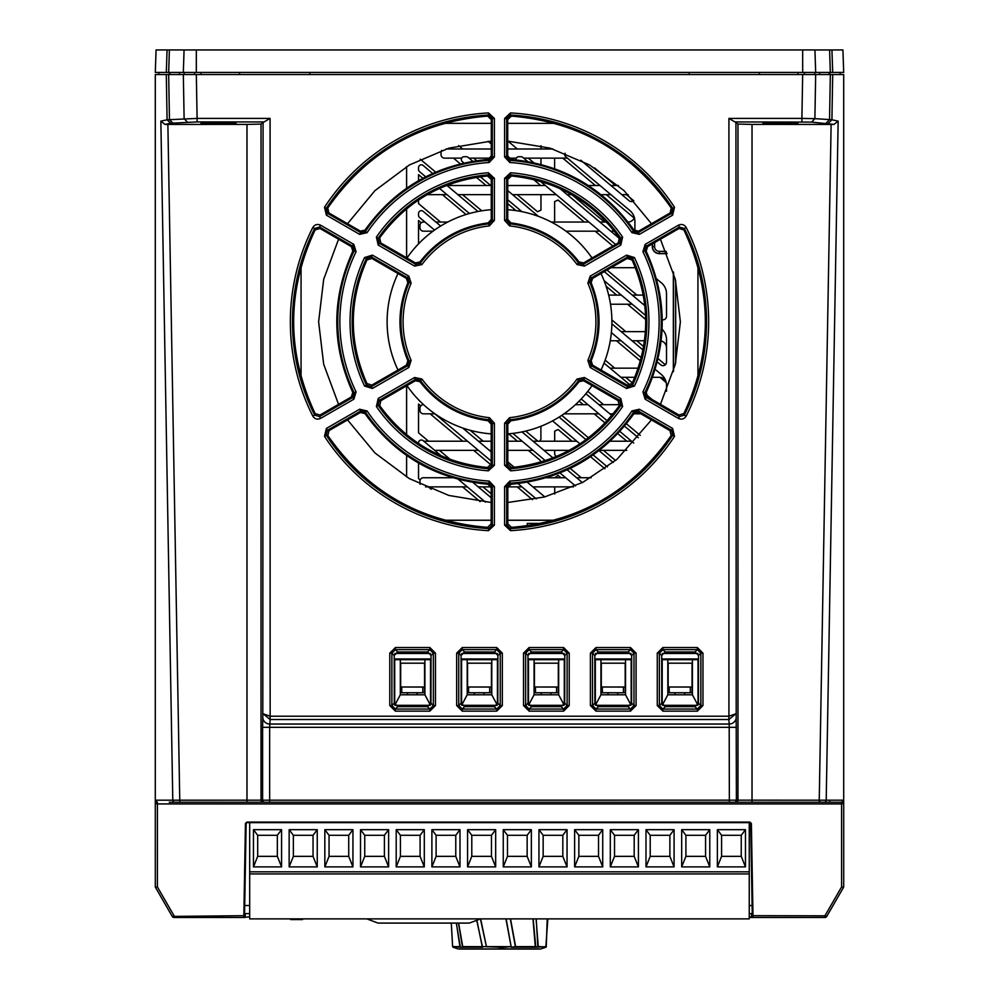 <?xml version="1.0" encoding="UTF-8"?>
<svg xmlns="http://www.w3.org/2000/svg" width="999" height="999" viewBox="0 0 999 999"><rect width="100%" height="100%" fill="white"/><g stroke="black" fill="none" stroke-linecap="round" stroke-linejoin="round"><path stroke-width="1.5" d="M422.814 692.694L424.563 692.694L424.563 663.186L400.686 663.186L400.686 692.694L401.735 692.694M489.685 692.694L491.433 692.694L491.433 663.186L467.557 663.186L467.557 692.694L468.606 692.694M690.297 692.694L692.057 692.694L692.057 663.186L668.169 663.186L668.169 692.694L669.23 692.694M623.426 692.694L625.187 692.694L625.187 663.186L601.298 663.186L601.298 692.694L602.36 692.694M556.555 692.694L558.316 692.694L558.316 663.186L534.428 663.186L534.428 692.694L535.476 692.694M550.474 694.792L551.286 692.757L556.555 692.757L556.555 687.075L534.428 687M535.476 687.075L535.476 692.757L540.746 692.757L541.57 694.792M558.316 687L556.555 687.075M617.345 694.792L618.156 692.757L623.426 692.757L623.426 687.075L601.298 687M602.36 687.075L602.36 692.757L607.617 692.757L608.441 694.792M625.187 687L623.426 687.075M684.215 694.792L685.027 692.757L690.297 692.757L690.297 687.075L668.169 687M669.23 687.075L669.23 692.757L674.5 692.757L675.312 694.792M692.057 687L690.297 687.075M416.72 694.792L417.545 692.757L422.814 692.757L422.814 687.075L400.686 687M401.735 687.075L401.735 692.757L407.005 692.757L407.817 694.792M424.563 687L422.814 687.075M483.603 694.792L484.415 692.757L489.685 692.757L489.685 687.075L467.557 687M468.606 687.075L468.606 692.757L473.876 692.757L474.687 694.792M491.433 687L489.685 687.075M558.666 659.677L558.666 694.792L534.078 694.792L534.078 659.677M564.285 704.832L564.285 659.677L528.459 659.677L528.459 704.832M558.666 694.792L564.135 705.069M528.596 705.069L534.078 694.792M528.796 705.331L563.948 705.331M564.173 653.471L528.571 653.471M527.959 658.978L564.785 658.978M424.912 659.677L424.912 694.792L400.324 694.792L400.324 659.677M430.532 704.832L430.532 659.677L394.705 659.677L394.705 704.832M424.912 694.792L430.394 705.069M394.855 705.069L400.324 694.792M395.042 705.331L430.194 705.331M430.432 653.471L394.817 653.471M394.205 658.978L431.031 658.978M625.536 659.677L625.536 694.792L600.948 694.792L600.948 659.677M631.156 704.832L631.156 659.677L595.329 659.677L595.329 704.832M625.536 694.792L631.006 705.069M595.466 705.069L600.948 694.792M595.666 705.331L630.819 705.331M631.043 653.471L595.441 653.471M594.83 658.978L631.655 658.978M491.783 659.677L491.783 694.792L467.207 694.792L467.207 659.677M497.415 704.832L497.415 659.677L461.588 659.677L461.588 704.832M491.783 694.792L497.265 705.069M461.725 705.069L467.207 694.792M461.925 705.331L497.065 705.331M497.302 653.471L461.688 653.471M461.088 658.978L497.914 658.978M692.407 659.677L692.407 694.792L667.819 694.792L667.819 659.677M698.026 704.832L698.026 659.677L662.2 659.677L662.2 704.832M692.407 694.792L697.889 705.069M662.349 705.069L667.819 694.792M662.537 705.331L697.689 705.331M697.914 653.471L662.312 653.471M661.7 658.978L698.526 658.978M249.675 822.639L249.675 918.88L749.25 918.88L749.25 822.639M289.148 866.895L317.245 866.895L317.245 829.669L289.148 829.669L289.148 866.895L293.369 856.355L313.037 856.355L313.037 835.289L317.245 829.669M324.837 829.669L352.934 829.669L352.934 866.895L324.837 866.895L324.837 829.669L329.046 835.289L348.713 835.289L352.934 829.669M360.527 866.895L388.623 866.895L388.623 829.669L360.527 829.669L360.527 866.895L364.735 856.355L384.403 856.355L384.403 835.289L388.623 829.669M396.203 829.669L424.3 829.669L424.3 866.895L396.203 866.895L396.203 829.669L400.424 835.289L420.092 835.289L424.3 829.669M431.893 866.895L459.99 866.895L459.99 829.669L431.893 829.669L431.893 866.895L436.101 856.355L455.769 856.355L455.769 835.289L459.99 829.669M467.569 829.669L495.666 829.669L495.666 866.895L467.569 866.895L467.569 829.669L471.79 835.289L491.458 835.289L495.666 829.669M503.259 866.895L531.356 866.895L531.356 829.669L503.259 829.669L503.259 866.895L507.467 856.355L527.147 856.355L527.147 835.289L531.356 829.669M538.948 829.669L567.045 829.669L567.045 866.895L538.948 866.895L538.948 829.669L543.156 835.289L562.824 835.289L567.045 829.669M574.625 866.895L602.722 866.895L602.722 829.669L574.625 829.669L574.625 866.895L578.846 856.355L598.513 856.355L598.513 835.289L602.722 829.669M610.314 829.669L638.411 829.669L638.411 866.895L610.314 866.895L610.314 829.669L614.522 835.289L634.19 835.289L638.411 829.669M645.991 866.895L674.088 866.895L674.088 829.669L645.991 829.669L645.991 866.895L650.212 856.355L669.879 856.355L669.879 835.289L674.088 829.669M681.68 829.669L709.777 829.669L709.777 866.895L681.68 866.895L681.68 829.669L685.901 835.289L705.569 835.289L709.777 829.669M717.369 866.895L745.466 866.895L745.466 829.669L717.369 829.669L717.369 866.895L721.578 856.355L741.246 856.355L741.246 835.289L745.466 829.669M253.471 829.669L281.568 829.669L281.568 866.895L253.471 866.895L253.471 829.669L257.68 835.289L277.347 835.289L281.568 829.669M749.25 873.925L249.675 873.925M313.037 856.355L317.245 866.895M313.037 835.289L293.369 835.289L293.369 856.355M293.369 835.289L289.148 829.669M348.713 835.289L348.713 856.355L329.046 856.355L324.837 866.895M329.046 856.355L329.046 835.289M348.713 856.355L352.934 866.895M384.403 856.355L388.623 866.895M384.403 835.289L364.735 835.289L364.735 856.355M364.735 835.289L360.527 829.669M420.092 835.289L420.092 856.355L400.424 856.355L396.203 866.895M400.424 856.355L400.424 835.289M420.092 856.355L424.3 866.895M455.769 856.355L459.99 866.895M455.769 835.289L436.101 835.289L436.101 856.355M436.101 835.289L431.893 829.669M491.458 835.289L491.458 856.355L471.79 856.355L467.569 866.895M471.79 856.355L471.79 835.289M491.458 856.355L495.666 866.895M527.147 856.355L531.356 866.895M527.147 835.289L507.467 835.289L507.467 856.355M507.467 835.289L503.259 829.669M562.824 835.289L562.824 856.355L543.156 856.355L538.948 866.895M543.156 856.355L543.156 835.289M562.824 856.355L567.045 866.895M598.513 856.355L602.722 866.895M598.513 835.289L578.846 835.289L578.846 856.355M578.846 835.289L574.625 829.669M634.19 835.289L634.19 856.355L614.522 856.355L610.314 866.895M614.522 856.355L614.522 835.289M634.19 856.355L638.411 866.895M669.879 856.355L674.088 866.895M669.879 835.289L650.212 835.289L650.212 856.355M650.212 835.289L645.991 829.669M705.569 835.289L705.569 856.355L685.901 856.355L681.68 866.895M685.901 856.355L685.901 835.289M705.569 856.355L709.777 866.895M741.246 856.355L745.466 866.895M741.246 835.289L721.578 835.289L721.578 856.355M721.578 835.289L717.369 829.669M277.347 835.289L277.347 856.355L257.68 856.355L253.471 866.895M257.68 856.355L257.68 835.289M277.347 856.355L281.568 866.895M547.839 918.88L545.804 947.239L547.852 918.88M536.063 918.88L538.274 946.627L535.352 947.239L546.328 946.627A0.699 0.699 0 0 1 546.316 946.702M532.979 918.88L535.352 947.239L511.201 947.239L515.596 946.577L510.526 918.88M499.388 947.801L511.138 946.652L482.43 946.615L499.375 947.177M546.216 946.965L538.374 946.577L537.899 947.239L536.201 918.88M547.227 918.88L546.241 946.652L547.29 918.88M533.154 918.88L535.751 946.615M535.739 946.615L515.397 946.627L510.314 918.88M476.71 920.316L482.567 947.239L460.389 947.239L462.849 947.239L458.616 923.088M456.318 923.088L460.389 947.239L452.609 946.627A0.699 0.699 0 0 0 452.622 946.702M505.931 918.88L511.138 946.652L506.156 918.88M480.432 918.918L486.438 946.627L480.644 918.88M476.885 920.254L482.23 946.652L462.45 946.627L458.479 923.088M456.393 923.088L459.915 946.652L452.634 946.577L451.298 923.088L452.609 946.627L451.273 923.088M601.011 370.03A112.388 112.388 0 0 0 600.998 273.539M592.045 258.029A112.388 112.388 0 0 0 507.729 209.703M491.271 209.703A112.388 112.388 0 0 0 406.955 258.029M398.002 273.539A112.388 112.388 0 0 0 397.989 370.03M592.032 385.602A112.388 112.388 0 0 1 507.804 433.878M491.196 433.878A112.388 112.388 0 0 1 406.968 385.602M554.482 520.242L507.829 520.242M491.171 520.242L444.518 520.242M301.061 376.948L301.061 266.521M444.068 123.352L491.296 123.352M507.704 123.352L554.932 123.352M697.939 266.521L697.939 376.948M749.25 905.531L752.11 905.531L752.309 916.782L749.25 916.795M244.718 905.531L249.675 905.531M843.693 887.075L841.595 886.937L841.595 803.945L843.705 803.508L843.705 887.062L826.747 916.42A2.11 2.11 0 0 1 824.924 917.469L749.25 917.469M244.58 917.469L174.076 917.469L174.076 915.808L157.405 886.937L155.307 887.075L155.295 800.162M194.942 917.469L185.539 917.469M228.846 917.469L218.444 917.469M244.181 917.469L229.957 917.469M824.924 917.469L824.924 915.808L826.747 916.42A2.11 2.11 0 0 1 824.924 917.469L814.747 917.469M172.702 123.027L169.455 119.58L168.669 74.538L155.295 74.538L155.295 800.187L157.405 802.272A2.11 2.11 0 0 1 155.295 800.187L172.79 800.199L160.851 121.129L165.06 124.425L246.978 124.413L261.026 124.051L264.061 121.928L197.103 121.928L170.579 123.239L167.083 119.793L160.851 121.129M155.295 858.403L155.295 394.742M155.295 385.826L155.295 172.765M830.306 74.538L843.705 74.538L843.705 800.187L841.595 802.272L169.256 802.272M843.705 803.508L843.705 800.162M843.705 667.782L843.705 858.403M811.638 122.09L734.939 121.928L737.974 124.051L752.022 124.413L833.94 124.425L811.638 122.09L814.884 118.644L801.897 118.419L802.672 74.538L168.694 74.538M802.672 74.538L830.331 74.538L829.545 119.58L814.884 118.644L815.671 74.538M832.704 74.538L830.356 74.538L832.704 74.538L831.917 119.793L829.545 119.58L826.298 123.027M833.94 124.425L838.149 121.129L826.21 800.199L752.022 800.162L752.022 802.272L729.357 802.272L729.357 800.162L172.79 800.199A2.11 2.085 -90 0 0 174.887 802.272L175.412 802.272M818.456 802.272L735.863 802.272A2.11 2.11 -90 0 0 737.974 800.162L729.357 800.162L729.183 724.038A7.03 6.593 175.9 0 0 736.201 717.444L736.388 800.162A2.11 2.11 -90 0 1 734.277 802.272M816.245 802.272L814.984 802.272M816.058 802.272L817.994 802.272M816.108 802.272L817.482 802.272M813.898 802.272L815.833 802.272M813.948 802.272L815.321 802.272M359.041 802.272L282.392 802.272M274.688 802.272L357.192 802.272M275.861 802.272L274.475 802.272M354.595 802.272L215.597 802.272M187.2 802.272L185.19 802.272M183.791 802.272L183.067 802.272M181.518 802.272L182.892 802.272L181.518 802.272M180.856 802.272L182.805 802.272M167.882 124.413L179.758 800.162L179.758 802.272L178.359 802.272L179.233 802.272M178.709 802.272L180.657 802.272L178.709 802.272M177.21 802.272L178.496 802.272M173.014 802.272L174.188 802.272M171.94 802.272L172.765 802.272M170.854 802.272L170.13 802.272M223.239 802.272L212.949 802.272M829.195 802.272L830.768 802.272M735.077 802.272L813.498 802.272M816.333 802.272L817.806 802.272M818.206 802.272L819.642 802.272M831.118 124.413L819.242 800.162L819.242 802.272L823.613 802.272M824.674 802.272L826.61 802.272M824.887 802.272L826.435 802.272M275.187 802.272L273.614 802.272M221.903 802.272L186.651 802.272M185.951 802.272L185.227 802.272M181.643 802.272L180.919 802.272M179.745 802.272L178.034 802.272M175.424 802.272L173.726 802.272M173.302 802.272L171.566 802.272M721.815 802.272L409.627 802.272M370.03 802.272L683.116 802.272M824.737 802.272L826.111 802.272M824.949 802.272L821.415 802.272M724.637 802.272L726.023 802.272M819.255 802.272L822.302 802.272M820.416 802.272L821.79 802.272L820.416 802.272M276.511 802.272L275.2 802.272M274.912 802.272L276.298 802.272L274.912 802.272M275.624 802.272L274.238 802.272L275.624 802.272M264.723 802.272A2.11 2.11 -90 0 1 262.612 800.162L262.612 727.334L269.643 727.334L269.643 802.272L232.143 802.272M456.655 705.544L456.655 653.146L462.25 647.539L462.25 649.65L464.572 651.96L461.076 655.469L461.151 703.146L464.66 706.643L462.25 709.04L458.753 705.544L458.753 653.146L462.25 649.65L496.74 649.65L500.237 653.146L500.237 705.544L496.74 709.04L462.25 709.04L462.25 711.138L456.655 705.544L458.753 705.544L461.151 703.146M464.572 651.96L494.418 651.96L497.914 655.469L497.839 703.146L494.343 706.643L464.66 706.643M389.785 705.544L389.785 653.146L395.379 647.539L395.379 649.65L397.702 651.96L394.205 655.469L394.28 703.146L397.777 706.643L395.379 709.04L391.883 705.544L391.883 653.146L395.379 649.65L429.87 649.65L433.366 653.146L433.366 705.544L429.87 709.04L395.379 709.04L395.379 711.138L389.785 705.544L391.883 705.544L394.28 703.146M397.702 651.96L427.547 651.96L431.044 655.469L430.969 703.146L427.46 706.643L397.777 706.643M657.267 705.544L657.267 653.146L662.874 647.539L662.874 649.65L665.184 651.96L661.7 655.469L661.775 703.146L665.272 706.643L662.874 709.04L659.365 705.544L659.365 653.146L662.874 649.65L697.364 649.65L700.861 653.146L700.861 705.544L697.364 709.04L662.874 709.04L662.874 711.138L657.267 705.544L659.365 705.544L661.775 703.146M665.184 651.96L695.042 651.96L698.538 655.469L698.463 703.146L694.954 706.643L665.272 706.643M590.397 705.544L590.397 653.146L595.991 647.539L595.991 649.65L598.314 651.96L594.817 655.469L594.892 703.146L598.401 706.643L595.991 709.04L592.494 705.544L592.494 653.146L595.991 649.65L630.494 649.65L633.99 653.146L633.99 705.544L630.494 709.04L595.991 709.04L595.991 711.138L590.397 705.544L592.494 705.544L594.892 703.146M598.314 651.96L628.171 651.96L631.655 655.469L631.593 703.146L628.084 706.643L598.401 706.643M528.021 703.146L531.53 706.643L529.12 709.04L525.624 705.544L525.624 653.146L529.12 649.65L531.443 651.96L561.301 651.96L563.611 649.65L567.107 653.146L567.107 705.544L563.611 709.04L529.12 709.04L529.12 711.138L523.526 705.544L525.624 705.544L528.021 703.146L527.947 655.469L531.443 651.96M561.301 651.96L564.785 655.469L564.71 703.146L561.213 706.643L531.53 706.643M523.526 705.544L523.526 653.146L525.624 653.146L527.947 655.469M509.602 417.682A96.416 96.416 0 0 0 577.085 379.033L584.39 377.497L620.791 398.514L622.602 406.543A149.45 149.45 0 0 1 510.614 470.829L504.595 465.247L504.595 423.251L509.602 417.682L509.827 419.767A98.514 98.514 0 0 0 578.783 380.269L579.095 381.68L583.641 380.756L618.156 400.686L619.742 400.337L620.866 405.344A147.34 147.34 0 0 1 510.452 468.731L511.6 467.52C556.605 462.799 592.494 442.207 619.268 405.731L618.156 400.686M324.5 436.351L326.386 428.434L327.435 430.257L360.689 411.051L365.347 412.125A161.726 161.726 0 0 0 489.035 483.191L492.307 486.688L492.307 525.074L488.623 528.571A207.055 207.055 0 0 1 326.261 435.202L327.847 435.589C366.72 491.108 419.93 521.703 487.462 527.36L488.623 528.571L488.511 530.656A209.153 209.153 0 0 1 324.5 436.351L326.261 435.202L327.435 430.257L329.008 430.631L360.352 412.525L360.689 411.051L359.64 409.24L367.083 410.951L365.347 412.125L364.997 413.586L360.352 412.525M367.083 410.951A159.628 159.628 0 0 0 489.173 481.093L494.405 486.688L492.307 486.688L491.183 487.737L491.171 523.876L492.307 525.074L494.405 525.074L488.511 530.656M672.614 215.16L639.36 234.365L631.917 232.642A159.628 159.628 0 0 0 509.827 162.5L504.595 156.918L504.595 118.519L510.489 112.937A209.153 209.153 0 0 1 674.5 207.243L672.614 215.16L671.565 213.336L670.079 212.987L671.253 208.029C632.355 152.385 579.07 121.741 511.401 116.096L510.377 115.035A207.055 207.055 0 0 1 672.739 208.391L671.253 208.029M488.386 470.829A149.45 149.45 0 0 1 376.398 406.543L378.209 398.514L379.258 400.337L415.659 379.32L420.217 380.269A98.514 98.514 0 0 0 489.173 419.767L492.307 423.251L492.307 465.247L488.548 468.731A147.34 147.34 0 0 1 378.134 405.344L379.732 405.731C406.506 442.207 442.395 462.799 487.4 467.52L491.183 464.036L492.307 465.247L494.405 465.247L488.386 470.829L488.548 468.731L487.4 467.52M378.209 398.514L414.61 377.497L421.915 379.033L419.905 381.68C437.312 403.996 460.052 417.02 488.099 420.754L491.196 424.238L491.183 464.036M421.915 379.033A96.416 96.416 0 0 0 489.398 417.682L494.405 423.251L491.196 424.238M510.614 172.765A149.45 149.45 0 0 1 622.602 237.063L620.791 245.08L619.742 243.257L618.219 242.919L583.628 262.887L583.341 264.273L578.783 263.324A98.514 98.514 0 0 0 509.827 223.826L506.693 220.354L506.693 178.346L510.452 174.862A147.34 147.34 0 0 1 620.866 238.249L619.742 243.257L583.341 264.273L584.39 266.096L577.085 264.573L579.083 261.963C561.663 239.635 538.911 226.611 510.839 222.889L507.742 219.418L507.729 179.458L506.693 178.346L504.595 178.346L510.614 172.765L510.452 174.862L511.513 175.974L507.729 179.458M577.085 264.573A96.416 96.416 0 0 0 509.602 225.911L504.595 220.354L507.742 219.418M320.592 225.2C317.32 223.764 314.722 224.538 312.799 227.522A209.153 209.153 0 0 0 312.799 416.071C314.685 419.056 317.282 419.83 320.592 418.394L353.846 399.2L356.081 391.895A159.628 159.628 0 0 1 356.081 251.711L353.846 244.393L320.592 225.2L319.543 227.023L314.673 228.471L315.097 229.945C286.513 291.159 286.526 352.36 315.122 413.561L314.673 415.122L312.799 416.071M408.816 367.47L411.138 360.377A96.416 96.416 0 0 1 411.138 283.216L408.816 276.136L372.415 255.12L364.56 257.567A149.45 149.45 0 0 0 364.56 386.039L372.415 388.474L408.816 367.47L407.767 365.646L409.215 361.213L407.854 360.789C397.327 334.79 397.34 308.791 407.879 282.792L406.418 278.396L408.816 276.136M678.408 418.394C681.68 419.83 684.278 419.056 686.201 416.071A209.153 209.153 0 0 0 686.201 227.522C684.315 224.55 681.718 223.764 678.408 225.2L645.154 244.393L642.919 251.711A159.628 159.628 0 0 1 642.919 391.895L645.154 399.2L678.408 418.394L679.457 416.583L684.327 415.122L683.878 413.561C712.474 352.36 712.487 291.159 683.903 229.945L684.327 228.471L686.201 227.522M626.585 388.474L634.44 386.039A149.45 149.45 0 0 0 634.44 257.567L626.585 255.12L590.184 276.136L587.862 283.216A96.416 96.416 0 0 1 587.862 360.377L590.184 367.47L626.585 388.474L627.634 386.663L632.542 385.127L632.067 383.566C650.212 342.37 650.212 301.174 632.08 259.977L627.16 258.429L627.634 256.943L626.585 255.12M326.386 215.16L324.5 207.243L326.261 208.391A207.055 207.055 0 0 1 488.623 115.035L487.599 116.096C419.93 121.741 366.645 152.385 327.747 208.029L326.261 208.391L327.435 213.336L326.386 215.16L359.64 234.365L360.689 232.542L327.435 213.336L328.921 212.987L327.747 208.029M324.5 207.243A209.153 209.153 0 0 1 488.511 112.937L494.405 118.519L492.307 118.519L491.296 119.593L491.283 155.956L492.307 156.918L489.035 160.402A161.726 161.726 0 0 0 365.347 231.468L365.01 230.095L360.377 231.144L328.921 212.987M494.405 118.519L494.405 156.918L489.173 162.5L488.024 159.44C436.301 164.323 395.292 187.862 365.01 230.095M489.173 162.5A159.628 159.628 0 0 0 367.083 232.642L359.64 234.365M376.398 237.063A149.45 149.45 0 0 1 488.386 172.765L494.405 178.346L494.405 220.354L489.398 225.911A96.416 96.416 0 0 0 421.915 264.573L414.61 266.096L378.209 245.08L376.398 237.063L378.134 238.249A147.34 147.34 0 0 1 488.548 174.862L487.487 175.974C442.395 180.682 406.456 201.323 379.657 237.887L380.781 242.919L379.258 243.257L378.134 238.249L379.657 237.887M662.874 647.539L697.364 647.539L702.959 653.146L702.959 705.544L697.364 711.138L697.364 709.04L694.954 706.643M595.991 647.539L630.494 647.539L636.088 653.146L636.088 705.544L630.494 711.138L630.494 709.04L628.084 706.643M523.526 653.146L529.12 647.539L563.611 647.539L569.218 653.146L569.218 705.544L563.611 711.138L563.611 709.04L561.213 706.643M462.25 647.539L496.74 647.539L502.335 653.146L502.335 705.544L496.74 711.138L496.74 709.04L494.343 706.643M395.379 647.539L429.87 647.539L435.464 653.146L435.464 705.544L429.87 711.138L429.87 709.04L427.46 706.643M674.5 436.351A209.153 209.153 0 0 1 510.489 530.656L504.595 525.074L504.595 486.688L509.827 481.093L509.965 483.191A161.726 161.726 0 0 0 633.653 412.125L638.311 411.051L671.565 430.257L672.739 435.202A207.055 207.055 0 0 1 510.377 528.571L506.693 525.074L506.693 486.688L509.965 483.191L511.063 484.24C562.774 479.345 603.746 455.794 634.003 413.586L638.648 412.525L669.992 430.631L671.565 430.257L672.614 428.434L674.5 436.351L672.739 435.202L671.153 435.589L669.992 430.631M509.827 481.093A159.628 159.628 0 0 0 631.917 410.951L639.36 409.24L638.311 411.051L638.648 412.525M510.489 530.656L510.377 528.571L511.538 527.36C579.07 521.703 632.28 491.108 671.153 435.589M504.595 525.074L506.693 525.074L507.829 523.876L507.817 487.737L506.693 486.688L504.595 486.688M631.917 410.951L633.653 412.125L634.003 413.586M489.173 481.093L489.035 483.191L487.937 484.24L491.183 487.737M487.462 527.36L491.171 523.876M329.008 430.631L327.847 435.589M364.997 413.586C395.254 455.794 436.226 479.345 487.937 484.24M686.201 416.071L684.327 415.122A207.055 207.055 0 0 0 684.327 228.471L679.457 227.023L646.203 246.216L647.577 246.641L646.178 251.186C667.519 298.251 667.544 345.317 646.228 392.395L647.639 396.94L646.203 397.377L645.154 399.2M646.228 392.395L644.805 392.807L646.203 397.377L679.457 416.583L678.995 415.035L647.639 396.94M678.995 415.035L683.878 413.561M683.903 229.945L679.02 228.484L679.457 227.023L678.408 225.2M647.577 246.641L679.02 228.484M376.398 406.543L378.134 405.344L379.258 400.337L380.844 400.686L379.732 405.731M419.905 381.68L415.359 380.756L414.61 377.497M380.844 400.686L415.359 380.756M579.083 261.963L583.628 262.887M618.219 242.919L619.343 237.887C592.544 201.323 556.605 180.682 511.513 175.974M632.08 259.977L632.542 258.466L627.634 256.943L591.233 277.947L592.582 278.396L627.16 258.429M592.582 278.396L591.121 282.792C601.66 308.791 601.673 334.79 591.146 360.789L592.619 365.184L590.184 367.47M591.146 360.789L589.785 361.213L591.233 365.646L627.634 386.663L627.147 385.114L592.619 365.184M627.147 385.114L632.067 383.566M407.879 282.792L409.215 282.38L407.767 277.947L371.366 256.943L371.84 258.429L366.92 259.977C348.788 301.174 348.788 342.37 366.933 383.566L366.458 385.127L371.366 386.663L407.767 365.646L406.381 365.184L407.854 360.789M371.84 258.429L406.418 278.396M366.933 383.566L371.853 385.114L371.366 386.663L372.415 388.474M406.381 365.184L371.853 385.114M511.063 484.24L507.817 487.737M507.829 523.876L511.538 527.36M312.799 227.522L314.673 228.471A207.055 207.055 0 0 0 314.673 415.122L319.543 416.583L352.797 397.377L351.361 396.94L352.772 392.395C331.456 345.317 331.481 298.251 352.822 251.186L351.423 246.641L353.846 244.393M352.822 251.186L354.195 250.786L352.797 246.216L319.543 227.023L319.98 228.484L351.423 246.641M319.98 228.484L315.097 229.945M315.122 413.561L320.005 415.035L319.543 416.583L320.592 418.394M351.361 396.94L320.005 415.035M488.024 159.44L491.283 155.956M491.296 119.593L487.599 116.096M421.915 264.573L420.217 263.324L415.659 264.273L415.372 262.887L380.781 242.919M415.372 262.887L419.917 261.963C437.337 239.635 460.089 226.611 488.161 222.889L491.258 219.418L492.307 220.354L489.173 223.826A98.514 98.514 0 0 0 420.217 263.324L419.917 261.963M488.386 172.765L488.548 174.862L492.307 178.346L491.271 179.458L491.258 219.418M491.271 179.458L487.487 175.974M510.614 470.829L510.452 468.731L506.693 465.247L507.817 464.036L507.804 424.238L510.901 420.754C538.948 417.02 561.688 403.996 579.095 381.68M507.817 464.036L511.6 467.52M511.401 116.096L507.704 119.593L506.693 118.519L510.377 115.035L510.489 112.937M504.595 156.918L507.717 155.956L507.704 119.593M507.717 155.956L510.976 159.44C562.699 164.323 603.708 187.862 633.99 230.095L638.623 231.144L638.311 232.542L633.653 231.468A161.726 161.726 0 0 0 509.965 160.402L510.976 159.44M670.079 212.987L638.623 231.144M509.602 225.911L510.839 222.889M622.602 237.063L620.866 238.249L619.343 237.887M619.268 405.731L620.866 405.344L622.602 406.543M372.415 255.12L371.366 256.943L366.458 258.466L366.92 259.977M489.398 417.682L488.099 420.754M633.99 230.095L631.917 232.642M353.846 399.2L352.797 397.377L354.195 392.807L352.772 392.395M645.154 244.393L646.203 246.216L644.805 250.786L646.178 251.186M590.184 276.136L591.233 277.947L589.785 282.38L591.121 282.792M510.901 420.754L509.827 419.767L506.693 423.251L504.595 423.251M488.161 222.889L489.398 225.911M504.595 118.519L506.693 118.519L506.693 156.918L509.965 160.402L509.827 162.5M674.5 207.243L672.739 208.391L671.565 213.336L638.311 232.542L639.36 234.365M411.138 360.377L409.215 361.213A98.514 98.514 0 0 1 409.215 282.38L411.138 283.216M356.081 251.711L354.195 250.786A161.726 161.726 0 0 0 354.195 392.807L356.081 391.895M364.56 386.039L366.458 385.127A147.34 147.34 0 0 1 366.458 258.466L364.56 257.567M587.862 360.377L589.785 361.213A98.514 98.514 0 0 0 589.785 282.38L587.862 283.216M642.919 391.895L644.805 392.807A161.726 161.726 0 0 0 644.805 250.786L642.919 251.711M634.44 386.039L632.542 385.127A147.34 147.34 0 0 0 632.542 258.466L634.44 257.567M577.085 379.033L578.783 380.269L583.341 379.32L619.742 400.337L620.791 398.514M584.39 377.497L583.641 380.756M504.595 465.247L506.693 465.247L506.693 423.251L507.804 424.238M414.61 266.096L415.659 264.273L379.258 243.257L378.209 245.08M494.405 178.346L492.307 178.346L492.307 220.354L494.405 220.354M494.405 156.918L492.307 156.918L492.307 118.519L488.623 115.035L488.511 112.937M367.083 232.642L365.347 231.468L360.689 232.542L360.377 231.144M249.675 916.795L243.818 917.469L245.442 823.463L246.853 822.09L749.974 822.09L751.373 823.463L750.674 823.338L752.309 916.782L753.009 917.469A0.699 0.699 0 0 1 752.309 916.782L753.009 917.469L751.61 917.469L751.548 913.623L749.25 913.623M245.442 823.463L246.853 822.639L749.974 822.639L750.674 823.338M244.543 915.384L245.279 913.623L245.217 916.795L244.518 916.782A0.699 0.699 1 0 1 243.818 917.469A0.699 0.699 1 0 0 244.518 916.782L246.154 823.338M174.076 917.469A2.11 2.11 0 0 1 172.253 916.42L244.543 915.671L243.818 917.469M751.373 823.463L753.009 917.469L752.309 916.782M249.675 913.623L245.279 913.623M751.548 913.623L752.284 915.384M824.113 802.272A2.11 2.085 -90 0 0 826.21 800.199L843.705 800.187A2.11 2.11 0 0 1 841.595 802.272L841.595 803.945L157.405 803.945L157.405 802.272M196.328 74.538L197.103 118.419L167.083 119.793L166.296 74.538M200.961 123.027L236.076 123.027L200.961 123.027M762.924 123.027L798.039 123.027L762.924 123.027M262.612 727.334L262.799 717.444A7.03 6.593 4.1 0 0 269.817 724.038L270.142 719.517L728.858 719.517L728.92 716.221L270.08 716.221L263.062 713.761L270.142 719.517L270.08 118.419L264.061 121.928M736.388 727.334L269.643 727.334L269.817 724.038L729.183 724.038L728.858 719.517L735.938 713.761L728.92 716.221L728.92 118.419L734.939 121.928M594.555 167.907L615.559 185.527M626.448 194.655L633.691 200.737M560.938 477.747L558.154 475.399L554.707 477.747M554.707 486.875L554.707 494.043M540.634 185.527L533.641 179.52M491.283 143.968L488.074 141.284M517.157 194.655L537.512 211.726L540.958 210.115L540.971 194.655M458.666 145.592L462.724 149.001M473.613 158.129L476.623 160.652M556.156 456.605L554.695 454.408L554.695 450.349M572.065 441.208L558.141 429.52L554.695 431.131L554.695 441.208M604.919 468.781L590.609 456.78M570.292 468.456L581.356 477.747M420.167 480.032L418.544 478.671L418.544 463.099M480.132 501.635L462.537 486.875M428.321 486.875L431.193 489.285M428.521 441.208L418.544 432.842L418.544 404.071L420.766 405.944M532.417 499.662L517.182 486.875M491.071 464.947L473.663 450.349M462.787 441.208L430.157 413.823M439.41 450.349L450.349 459.515M482.954 486.875L491.183 493.768M540.983 164.298L540.983 158.129M540.983 149.001L540.983 145.742M507.967 141.121L517.37 149.001M528.259 158.129L533.666 162.662M540.884 462.05L540.134 460.277L528.309 450.349M517.432 441.208L508.616 433.816M539.972 486.875L537.624 486.875M470.129 430.282L483.166 441.208M507.817 461.888L514.235 467.282M539.697 441.208L540.896 439.31L540.896 426.286M537.912 441.208L525.724 431.081M626.823 441.208L617.832 433.666M605.094 422.977L594.18 413.823M583.304 404.682L579.095 401.148M561.75 415.372L588.511 437.824M603.446 450.349L615.571 460.527M587.774 391.371L603.646 404.682M626.435 423.801L640.259 435.402M666.208 382.542L659.977 377.31M640.434 360.901L616.433 340.759M605.157 360.127L614.735 368.156M625.624 377.297L632.355 382.942M645.903 394.305L652.172 399.563M645.754 319.505L627.559 304.233M616.683 295.105L606.118 286.226M611.875 319.93L625.824 331.631M636.713 340.759L643.643 346.578M658.079 358.691L665.334 364.772M554.62 222.053L554.62 201.636L558.066 200.025L584.303 222.053M612.849 246.016L595.179 231.181M591.096 256.668L592.444 257.804M607.042 270.042L636.925 295.105M634.203 218.069L606.306 194.655M595.429 185.527L562.787 158.129M571.803 194.655L604.47 222.053M554.607 158.129L554.607 168.656M440.547 222.053L418.544 203.596L418.544 199.925M418.544 180.594L418.544 174.638L422.814 178.234M466.034 214.51L442.382 194.655M418.544 243.843L418.544 220.517L421.278 222.814M432.08 231.868L431.256 231.181M420.254 159.203L435.626 172.09M449.962 184.128L451.635 185.527M462.525 194.655L481.78 210.814M516.058 210.627L507.729 203.646M486.138 185.527L476.373 177.322M460.302 163.836L453.509 158.129M155.307 887.075L172.253 916.42M697.364 647.539L697.364 649.65L695.042 651.96M702.959 653.146L700.861 653.146L698.538 655.469M702.959 705.544L700.861 705.544L698.463 703.146M657.267 653.146L659.365 653.146L661.7 655.469M630.494 647.539L630.494 649.65L628.171 651.96M636.088 653.146L633.99 653.146L631.655 655.469M636.088 705.544L633.99 705.544L631.593 703.146M590.397 653.146L592.494 653.146L594.817 655.469M563.611 647.539L563.611 649.65L529.12 649.65L529.12 647.539M569.218 653.146L567.12 653.146L564.785 655.469M569.218 705.544L567.107 705.544L564.71 703.146M496.74 647.539L496.74 649.65L494.418 651.96M502.335 653.146L500.237 653.146L497.914 655.469M502.335 705.544L500.237 705.544L497.839 703.146M456.655 653.146L458.753 653.146L461.076 655.469M429.87 647.539L429.87 649.65L427.547 651.96M435.464 653.146L433.366 653.146L431.044 655.469M435.464 705.544L433.366 705.544L430.969 703.146M389.785 653.146L391.883 653.146L394.205 655.469M829.482 802.272L830.856 802.272L829.482 801.697M290.759 918.88L290.759 919.579L295.604 919.579L295.604 918.88M297.64 918.88L297.64 919.579L295.604 919.579M302.485 918.88L302.485 919.579L297.64 919.579M156.081 49.95L842.919 49.95L843.705 72.427L155.295 72.427L156.081 49.95M673.351 371.715L673.351 271.878M667.07 253.696A7.03 7.03 0 0 0 666.333 253.659L659.303 253.659A7.03 7.03 0 0 1 652.285 246.641L652.285 243.918M829.657 72.427L829.595 74.538L829.657 72.427M169.343 72.427L169.405 74.538L169.343 72.427M158.829 72.427L158.829 74.538M541.433 523.401L527.247 523.401L527.247 525.836M239.573 72.427L239.573 74.538M309.827 72.427L309.827 74.538M689.173 72.427L689.173 74.538M759.427 72.427L759.427 74.538M840.171 72.427L840.171 74.538M446.053 149.001L491.283 149.001M507.717 149.001L552.947 149.001M441.733 150.387A3.509 3.509 0 0 0 441.021 152.51L441.021 154.62A3.509 3.509 0 0 0 444.53 158.129L461.713 158.129M469.031 158.129L490.534 158.129M508.466 158.129L516.346 158.129M523.663 158.129L567.382 158.129M447.028 185.527L490.746 185.527M507.729 185.527L545.392 185.527M588.498 185.527L600.024 185.527M610.951 185.527L618.443 185.527M427.11 194.655L446.99 194.655M457.917 194.655L491.271 194.655M512.562 194.655L556.268 194.655M567.195 194.655L571.89 194.655M601.123 194.655L610.913 194.655M621.84 194.655L627.872 194.655A7.03 7.03 0 0 1 628.159 194.655M634.402 217.62A7.03 7.03 0 0 1 628.134 222.04M433.017 231.181L423.464 231.181A3.509 3.509 0 0 1 419.942 227.672L419.942 225.562A3.509 3.509 0 0 1 423.464 222.053L425 222.053M435.926 222.053L447.714 222.053M551.286 222.053L588.923 222.053M599.85 222.053L606.53 222.053M565.983 231.181L599.8 231.181M610.726 231.181L614.36 231.181M630.182 258.192A7.03 7.03 0 0 1 627.872 258.579L626.897 258.579M611.088 267.707L635.426 267.707M608.678 295.105L621.341 295.105M632.267 295.105L643.319 295.105M610.514 304.233L632.217 304.233M643.156 304.233L644.717 304.233M621.153 331.631L645.441 331.631M610.277 340.759L621.116 340.759M632.042 340.759L644.53 340.759M661.176 340.971A7.03 7.03 0 0 1 666.508 347.789M666.508 361.139A7.03 7.03 0 0 1 665.721 364.373M610.052 368.156L638.211 368.156M620.928 377.297L634.815 377.297M652.572 377.297L659.477 377.297A7.03 7.03 0 0 1 666.033 381.768M434.865 413.823L423.464 413.823A3.509 3.509 0 0 1 419.942 410.302L419.942 408.204A3.509 3.509 0 0 1 423.464 404.682L423.601 404.682M575.399 404.682L588.011 404.682M598.938 404.682L619.767 404.682M564.035 413.823L598.901 413.823M609.827 413.823L613.161 413.823M633.841 413.823L640.883 413.823M423.801 441.208L467.507 441.208M478.446 441.208L491.196 441.208M507.804 441.208L522.152 441.208M533.079 441.208L576.798 441.208M610.214 441.208L631.543 441.208M434.677 450.349L478.396 450.349M489.323 450.349L491.196 450.349M507.804 450.349L533.041 450.349M543.968 450.349L569.205 450.349M599.475 450.349L626.748 450.349M420.079 484.315A3.509 3.509 0 0 1 419.942 483.366L419.942 481.256A3.509 3.509 0 0 1 423.464 477.747L452.559 477.747M546.441 477.747L565.684 477.747M576.61 477.747L591.146 477.747M425.549 486.875L467.282 486.875M478.209 486.875L491.071 486.875M507.929 486.875L521.928 486.875M532.854 486.875L573.451 486.875M633.803 200.637A3.509 3.509 0 0 1 629.133 200.774L580.794 160.215M565.109 153.234A2.81 2.81 0 0 0 565.759 156.768L629.882 210.577A14.048 14.048 0 0 1 634.902 221.328L634.902 231.006M515.996 159.877A2.81 2.81 0 0 1 518.781 156.718L520.966 156.718A2.81 2.81 0 0 1 522.777 157.38L527.684 161.501M559.915 188.536L619.792 238.786M540.359 181.306L615.596 244.443M656.505 278.758L661.488 282.942A14.048 14.048 0 0 1 666.508 293.706L666.508 316.308A3.509 3.509 0 0 1 662.287 319.742M463.886 162.987L462.337 161.688A2.81 2.81 0 0 1 464.148 156.718L466.333 156.718A2.81 2.81 0 0 1 468.131 157.38L472.752 161.251M507.729 190.597L538.424 216.358M604.295 271.628L644.892 305.694M645.641 315.497L604.07 280.619M521.89 211.663L507.729 199.775M491.271 185.964L480.294 176.748M662.137 329.37A14.048 14.048 0 0 1 666.508 339.56L666.508 362.15A3.509 3.509 0 0 1 660.739 364.847L657.292 361.95M425.649 176.748L419.543 171.628A2.81 2.81 0 0 1 418.544 169.48L418.544 167.645A2.81 2.81 0 0 1 423.164 165.484L432.604 173.414M446.778 185.315L477.972 211.488M611.875 323.838L643.019 349.975M666.42 383.828L666.508 385.402A14.048 14.048 0 0 0 661.488 374.637L655.219 369.38M641.283 357.692L611.376 332.592M469.443 213.499L439.485 188.361M666.508 385.402L666.508 391.271M434.553 230.07L419.543 217.482A2.81 2.81 0 0 1 418.544 215.322L418.544 213.486A2.81 2.81 0 0 1 423.164 211.338L440.671 226.036M604.02 363.099L630.406 385.239M602.097 370.654L601.111 369.83M585.864 393.718L611.8 415.472M624.512 426.148L638.336 437.737M633.728 443.044L619.892 431.443M607.167 420.766L581.206 398.976M559.09 417.095L586.013 439.697M599.075 450.649L613.186 462.487M607.442 466.933L593.206 454.982M579.982 443.893L552.559 420.879M522.002 431.918L552.971 457.904M567.257 469.892L582.38 482.579M575.474 485.951L560.014 472.989M545.329 460.664L512.837 433.391M462.674 427.984L491.196 451.91M527.347 482.255L544.817 496.915M418.831 400.062A2.81 2.81 0 0 0 419.543 400.961L420.666 401.91M536.263 498.901L518.019 483.591M491.196 461.076L434.29 413.336M418.544 443.581L418.544 442.832A2.81 2.81 0 0 1 423.164 440.671L441.421 455.994M472.977 482.48L491.183 497.752M485.477 502.135L458.341 479.37M480.519 918.88L470.005 922.851A2.985 2.11 0 0 1 468.606 923.088L378.771 923.088A2.985 2.11 0 0 1 377.372 922.851L366.858 918.88M540.746 692.757L551.286 692.757M556.555 687L535.476 687M607.617 692.757L618.156 692.757M623.426 687L602.36 687M674.5 692.757L685.027 692.757M690.297 687L669.23 687M407.005 692.757L417.545 692.757M422.814 687L401.735 687M473.876 692.757L484.415 692.757M489.685 687L468.606 687M249.675 871.815L749.25 871.815M453.059 947.239L458.154 948.938L540.784 948.938L545.879 947.239M459.041 949.038L540.109 949.05L459.041 949.038M499.4 948.938A397.565 0.749 -90 0 1 499.475 946.977M244.518 916.807L243.818 916.807M838.149 121.129L831.917 119.793L828.421 123.239M801.897 121.928L801.897 118.419L728.92 118.419M270.08 118.419L197.103 118.419L197.103 121.928M326.386 428.434L359.64 409.24M494.405 486.688L494.405 525.074M494.405 423.251L494.405 465.247M620.791 245.08L584.39 266.096M504.595 220.354L504.595 178.346M697.364 711.138L662.874 711.138M630.494 711.138L595.991 711.138M563.611 711.138L529.12 711.138M496.74 711.138L462.25 711.138M429.87 711.138L395.379 711.138M639.36 409.24L672.614 428.434M841.595 886.937L824.924 915.808L752.284 915.671M157.405 886.937L157.405 803.945L155.295 803.508M170.579 123.239L165.06 124.425M187.362 122.09L184.116 118.644L183.329 74.538M263.062 122.015L262.799 717.444M736.201 717.444L735.938 122.015M752.022 124.413L752.022 800.162L737.974 800.162L737.974 124.051M263.137 802.272A2.11 2.11 -90 0 1 261.026 800.162L261.026 124.051M246.978 802.272L246.978 124.413M167.07 49.95L166.296 72.427M169.393 49.95L168.669 72.427M184.066 49.95L183.329 72.427M196.328 49.95L196.328 72.427M802.672 49.95L802.672 72.427M814.934 49.95L815.671 72.427M829.607 49.95L830.331 72.427M831.93 49.95L832.704 72.427M797.964 72.427L797.926 74.538M201.074 74.538L201.036 72.427M654.607 242.57L654.607 246.641A4.695 4.695 0 0 0 659.303 251.336L666.096 251.336M675.686 280.856L675.686 362.737M652.509 243.793L652.509 246.641A6.806 6.806 0 0 0 659.303 253.434L666.333 253.434A7.243 7.243 0 0 1 666.982 253.471M654.607 246.641L652.285 246.641M659.303 251.336L659.303 253.659M666.333 251.91L666.333 253.659M673.576 272.665L673.576 370.929M194.58 74.538L194.543 72.427M184.178 72.427L184.228 74.538M179.433 72.427L179.483 74.538M169.867 72.427L169.93 74.538M804.457 72.427L804.42 74.538M814.822 72.427L814.772 74.538M819.567 72.427L819.517 74.538M829.133 72.427L829.07 74.538M406.605 476.998L406.605 455.544M406.605 434.74L406.605 385.814M406.605 257.829L406.605 208.766M406.605 188.149L406.605 166.596M458.154 948.938L540.784 948.938M338.574 239.211L323.676 279.32L318.619 321.803L323.676 364.248L338.549 404.333M347.552 419.917L374.95 452.959L409.353 478.608L448.838 495.442L491.183 502.485M507.817 502.485L544.48 496.99L582.879 482.317L616.97 459.34L651.448 419.917M660.451 404.333L675.324 364.26L680.381 321.803L675.324 279.32L660.426 239.211M347.515 223.726L374.937 190.647L409.378 164.972L448.901 148.139L491.283 141.109M507.717 141.109L550.099 148.139L589.622 164.972L624.063 190.647L651.485 223.726M366.995 802.272L365.996 802.272M370.092 802.272L367.994 802.272M366.483 802.272L365.834 802.272M721.79 802.272L723.975 802.272M725.749 802.272L726.76 802.272M722.652 802.272L724.75 802.272M726.248 802.272L726.897 802.272M177.585 802.272L176.211 802.272L177.585 802.272M183.679 802.272L185.052 802.272L183.679 802.272M820.654 802.272L819.954 801.71M368.094 802.272L366.72 802.272L368.094 802.272M829.282 802.272L827.996 802.272M170.742 802.272L172.115 802.272M173.277 802.272L171.89 802.272L173.277 802.272M172.889 802.272L174.263 802.272M824.974 802.272L823.576 802.272L824.974 802.272"/></g></svg>
